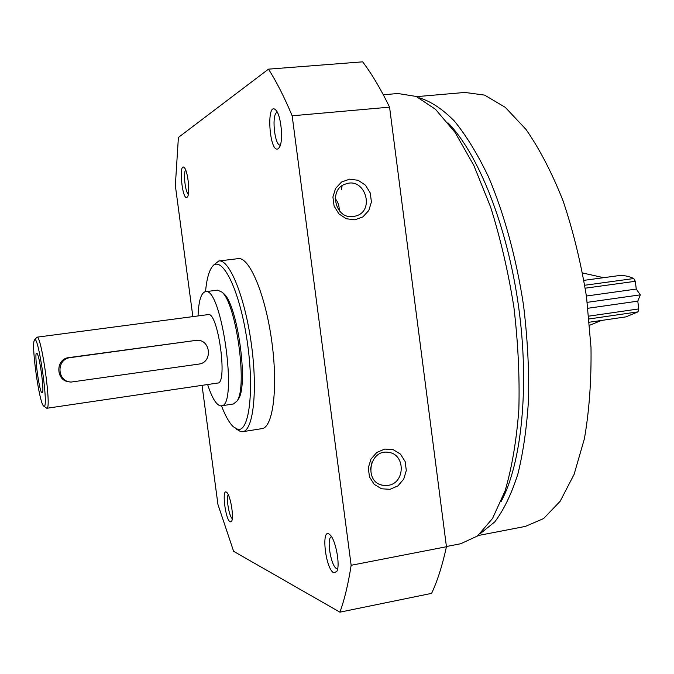 <?xml version="1.0" encoding="UTF-8"?>
<svg xmlns="http://www.w3.org/2000/svg" width="674" height="674" viewBox="0 0 674 674"><rect width="100%" height="100%" fill="white"/><g stroke="black" fill="none" stroke-linecap="round" stroke-linejoin="round"><path stroke-width="1.01" d="M420.087 343.007L416.119 312.365M446.407 546.521L460.704 543.741L477.445 536.032L492.534 518.466L505.045 490.975C511.861 467.941 516.461 440.863 518.837 409.733C519.755 376.867 518.104 342.653 513.883 307.083C508.213 271.706 500.445 238.326 490.571 206.935L473.805 165.366L455.068 132.424L435.497 109.314L416.161 96.441L397.938 93.509L383.304 94.764M342.072 185.788L341.491 189.529M202.04 385.359L217.946 504.472L233.617 551.307L339.915 612.161L431.613 593.364C437.451 580.878 442.397 565.343 446.441 546.74L389.572 107.149C380.717 88.901 371.736 73.803 362.646 61.84L268.488 69.152L178.399 137.445L175.341 185.535L192.857 316.62M339.915 612.161C344.49 599.692 348.231 584.072 351.146 565.284L292.162 115.793C284.285 97.031 276.391 81.487 268.488 69.152M446.441 546.74L351.146 565.284M354.895 219.817L346.318 218.755L338.887 213.86L334.093 206.092L332.905 197.002L335.568 188.417L341.533 182.047L349.595 179.158L358.155 180.295L365.519 185.224L370.245 192.958L371.416 201.964L368.804 210.49L362.915 216.868L354.895 219.817M390.002 489.316L381.543 488.785L374.205 484.362L369.47 476.906L368.299 467.916L370.919 459.179L376.8 452.448L384.761 449.061L393.212 449.668L400.482 454.133L405.141 461.547L406.304 470.469L403.726 479.138L397.921 485.87L390.002 489.316M389.572 107.149L292.162 115.793M278.05 148.811L279.314 147.513C283.653 141.616 281.184 114.951 275.809 110.081C266.003 99.862 269.221 153.588 278.05 148.811M230.222 521.887L231.553 521.314C234.198 517.674 230.441 495.095 226.759 492.441C221.443 487.159 225.318 520.016 230.222 521.887M333.832 572.799L336.764 571.485C340.555 565.452 335.61 539.175 329.881 534.726C320.731 525.804 325.272 569.235 333.832 572.799M186.934 197.415L187.49 196.85C190.338 193.286 187.81 170.421 184.229 167.573C178.551 161.777 182.073 200.313 186.934 197.415M242.766 431.689L261.849 428.647C273.088 427.796 278.278 387.491 271.689 340.715C265.236 293.923 249.203 256.482 238.149 258.648L218.789 260.973L213.397 265.261M236.229 429.009L240.702 431.638L242.598 431.714C253.272 430.964 257.915 390.566 251.292 343.572C244.805 296.552 229.278 258.875 218.789 260.973M221.485 405.807C225.343 415.909 229.27 422.884 233.28 426.726L237.577 429.237C249.725 433.011 254.856 386.497 246.254 335.29C237.838 284.015 219.951 252.413 211.189 268.269C208.367 273.054 206.488 280.856 205.536 291.673M185.653 169.983C183.075 172.527 185.266 192.326 188.332 194.255M331.515 536.74C326.165 537.38 330.9 566.564 336.705 568.645L337.623 568.831M478.043 535.56L525.358 526.411L543.589 518.576L560.17 501.237L574.096 474.403L584.4 438.749C589.236 411.03 591.435 380.625 591.005 347.523L586.523 296.914C580.996 262.944 573.178 230.912 563.06 200.81C551.896 172.696 539.545 148.895 526.006 129.416L505.256 107.326L484.555 95.093L464.866 92.448L416.633 96.643M480.233 533.682L494.8 521.836C503.79 509.974 511.507 493.991 517.927 473.864C523.412 451.529 526.984 426.12 528.643 397.626C529.082 367.861 527.38 337.126 523.546 305.406C516.343 258.041 504.051 213.355 488.473 176.824C477.622 154.152 466.231 135.533 454.31 120.966C442.346 108.927 430.661 101.218 419.262 97.848M500.976 501.801C521.575 463.965 529.781 386.556 518.517 306.114C507.269 225.664 478.127 153.512 447.949 122.794M228.267 494.708C225.891 497.42 229.135 516.823 232.269 518.601M277.351 112.364C271.26 112.541 274.36 146.106 280.342 145.112M388.224 485.339L382.824 485.288C363.539 482.314 369.301 448.783 388.435 452.38C405.605 453.956 405.428 483.14 388.224 485.339M372.183 461.58L370.43 469.433M353.193 216.523C335.121 219.488 328.095 188.905 345.754 183.96C365.232 176.698 375.587 211.425 355.383 216.101L353.193 216.523M335.189 198.569C338.087 202.048 339.418 206.059 339.182 210.591M603.609 277.68L582.606 272.978M586.397 296.021L636.273 289.062L635.296 281.294L633.821 278.531C628.32 275.986 623.012 275.059 617.873 275.75L583.937 280.35M587.248 302.34L640.3 294.85L636.273 289.062M587.981 308.262L637.781 301.16L640.3 294.85M589.413 322.214L625.851 316.89L637.992 311.86L638.758 308.919L637.781 301.16M589.674 325.272L601.393 320.462M42.074 392.917L42.327 392.824C44.627 391.645 39.362 353.833 36.817 353.277C33.7 350.598 39.336 393.018 42.074 392.917M43.894 406.237C49.303 409.539 37.929 331.052 34.357 340.311C31.13 344.869 39.151 402.361 43.507 405.95L46.818 408.276C51.915 409.8 41.409 334.43 36.91 337.185L34.635 339.949M46.818 408.276L217.727 383.043C228.056 383.7 217.955 311.236 208.19 314.598L36.91 337.185M69.346 381.813C55.731 381.257 55.074 358.888 68.916 357.591L196.328 340.345L70.366 357.616C56.035 358.922 56.776 381.838 71.158 382.057L198.695 364.112C213.119 362.646 210.751 338.795 196.328 340.345M207.634 384.534C211.897 397.635 216.143 404.737 220.356 405.832L221.266 405.841C238.512 407.315 221.561 285.725 205.359 291.699C201.063 292.878 198.628 300.949 198.055 315.929M221.266 405.841L233.474 403.97L237.054 400.988C247.779 386.792 236.085 302.912 221.872 292.078L217.601 290.149L205.359 291.699M237.484 400.373L238.36 399.092C248.79 385.258 237.475 304.109 223.65 293.535L222.378 292.491M584.762 285.245L633.821 278.531M585.234 288.186L635.296 281.294M588.832 316.14L638.758 308.919M589.11 318.962L637.992 311.86M193.143 340.538L195.527 340.429M68.916 357.591L70.366 357.616M382.824 485.288L381.071 484.825M345.754 183.96L344.692 184.356M223.65 293.535L221.872 292.078M238.36 399.092L237.054 400.988"/></g></svg>
